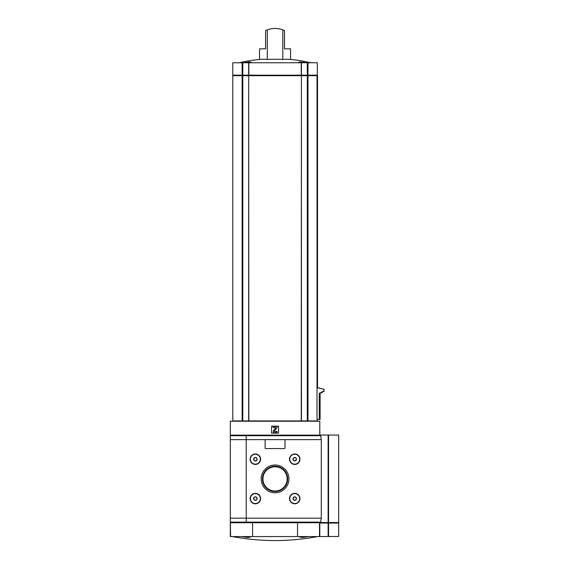 <?xml version="1.0" encoding="UTF-8"?>
<svg xmlns="http://www.w3.org/2000/svg" width="569" height="569" viewBox="0 0 569 569"><rect width="100%" height="100%" fill="white"/><g stroke="black" fill="none" stroke-linecap="round" stroke-linejoin="round"><path stroke-width="0.85" d="M308.675 536.574L302.928 537.428L299.82 537.186L300.994 536.574M249.108 536.574L250.289 537.186L247.188 537.428L241.427 536.574M299.564 62.754L298.86 62.199L301.179 61.936L306.278 62.754L301.186 61.936L298.86 62.199M267.302 59.439L267.302 29.865A21.878 21.878 0 0 1 282.807 29.865L284.528 30.605L284.528 48.834L290.553 48.834L290.553 59.439A158.531 79.269 90 0 0 282.807 59.439A158.531 158.531 0 0 0 267.302 59.439A158.531 79.269 -90 0 0 259.549 59.439A159.1 159.1 0 0 0 239.264 62.754M243.824 62.754L248.923 61.936L251.242 62.199L250.538 62.754M282.807 29.865L282.807 59.439M267.302 29.865L265.581 30.605L265.581 48.834L259.549 48.834L259.549 59.439M320.098 393.087L320.098 419.438L317.018 419.438L317.011 75.684L248.859 75.684L248.859 62.754L232.792 62.754L232.792 75.186L232.792 62.754M317.317 419.438L317.317 420.925L301.435 420.925L301.435 75.684M319.799 435.15L319.799 421.224L230.31 421.224L230.31 435.15L246.213 435.15L246.213 522.648L230.31 522.648L230.31 435.15M248.674 420.925L248.674 75.684L232.792 75.684L232.792 420.925L301.435 420.925M297.53 536.574L297.53 522.747L319.501 522.747L319.501 536.574L230.31 536.574L230.31 522.747L230.609 536.574M252.579 536.574L252.579 522.747L230.609 522.747M278.533 433.158L278.533 426.195L271.577 426.195L271.577 433.158L278.533 433.158M275.552 432.909A1.494 1.494 0 0 0 277.039 431.416L276.05 431.217A0.697 0.697 0 0 1 275.353 431.914L274.863 431.914A0.498 0.498 0 0 1 274.457 431.131L277.039 427.44L277.039 426.444L273.063 426.444L273.063 427.44L275.716 427.596L273.426 430.875A1.294 1.294 0 0 0 274.486 432.909L275.552 432.909M328.555 536.475L328.555 523.046L338.69 523.046L338.69 536.475L319.501 536.574M252.579 522.747L297.53 522.747M321.094 392.51L321.094 393.087L319.273 393.087L319.273 419.438M322.09 391.934L322.09 392.51L320.831 392.51L320.831 393.087M323.078 391.358L323.078 391.934L321.826 391.934L321.826 392.51M317.011 387.617L324.074 389.296L324.074 391.358L322.822 391.358L322.822 391.934M324.074 389.296L323.825 391.358M317.53 387.617L323.825 389.296M248.674 75.684L248.859 420.925M232.792 75.684L232.792 420.925M317.516 387.617L317.516 75.684L317.011 75.684M307.978 75.186L307.978 62.754L317.317 62.754L317.317 75.186L301.435 75.186L301.435 62.754L248.859 62.754M301.25 420.925L301.435 75.186M301.25 62.754L301.25 75.186L232.792 75.186M307.978 62.754L301.435 62.754M279.72 28.955L277.452 28.585M264.635 48.834L265.581 48.834M284.528 48.834L285.474 48.834M261.171 478.899A13.884 13.884 0 0 0 281.996 490.926A13.884 13.884 0 0 0 281.996 466.872A13.884 13.884 0 0 0 261.171 478.899M250.147 498.586A5.221 5.221 0 0 0 257.977 503.11A5.221 5.221 0 0 0 257.977 494.07A5.221 5.221 0 0 0 250.147 498.586M250.147 459.211A5.221 5.221 0 0 0 257.977 463.735A5.221 5.221 0 0 0 257.977 454.688A5.221 5.221 0 0 0 250.147 459.211M289.521 498.586A5.221 5.221 0 0 0 297.352 503.11A5.221 5.221 0 0 0 297.352 494.07A5.221 5.221 0 0 0 289.521 498.586M289.521 459.211A5.221 5.221 0 0 0 297.352 463.735A5.221 5.221 0 0 0 297.352 454.688A5.221 5.221 0 0 0 289.521 459.211M320.681 435.705L321.293 439.624L321.293 518.174L246.213 518.174L246.213 435.15L319.927 435.15L320.681 435.705L230.345 435.705L230.31 439.624L265.609 439.624A0.498 0.498 0 0 0 265.111 440.122L265.111 448.073A0.498 0.498 0 0 0 265.609 448.571L284.5 448.571A0.498 0.498 0 0 0 284.998 448.073L284.998 440.122A0.498 0.498 0 0 0 284.5 439.624L265.609 439.624M321.293 518.174L320.681 522.1L319.927 522.648L246.213 522.648L246.213 518.174L230.31 518.174M262.935 478.899A12.12 12.12 0 0 0 281.114 489.397A12.12 12.12 0 0 0 281.114 468.408A12.12 12.12 0 0 0 262.935 478.899M262.416 478.899A12.639 12.639 0 0 0 281.371 489.845A12.639 12.639 0 0 0 281.371 467.953A12.639 12.639 0 0 0 262.416 478.899M256.854 497.726L256.854 499.447L255.367 500.307L253.874 499.447L253.874 497.726L255.367 496.865L256.854 497.726L255.367 496.865L253.874 497.726L253.874 499.447L255.367 500.307L256.854 499.447L256.854 497.726M253.639 498.586A1.721 1.721 0 0 0 256.228 500.08A1.721 1.721 0 0 0 256.228 497.093A1.721 1.721 0 0 0 253.639 498.586M250.396 498.586A4.972 4.972 0 0 0 257.849 502.896A4.972 4.972 0 0 0 257.849 494.283A4.972 4.972 0 0 0 250.396 498.586M256.854 458.351L256.854 460.072L255.367 460.933L253.874 460.072L253.874 458.351L255.367 457.49L256.854 458.351L255.367 457.49L253.874 458.351L253.874 460.072L255.367 460.933L256.854 460.072L256.854 458.351M253.639 459.211A1.721 1.721 0 0 0 256.228 460.705A1.721 1.721 0 0 0 256.228 457.718A1.721 1.721 0 0 0 253.639 459.211M250.396 459.211A4.972 4.972 0 0 0 257.849 463.515A4.972 4.972 0 0 0 257.849 454.908A4.972 4.972 0 0 0 250.396 459.211M296.236 497.726L296.236 499.447L294.742 500.307L293.248 499.447L293.248 497.726L294.742 496.865L296.236 497.726L294.742 496.865L293.248 497.726L293.248 499.447L294.742 500.307L296.236 499.447L296.236 497.726M293.021 498.586A1.721 1.721 0 0 0 295.603 500.08A1.721 1.721 0 0 0 295.603 497.093A1.721 1.721 0 0 0 293.021 498.586M289.77 498.586A4.972 4.972 0 0 0 297.231 502.896A4.972 4.972 0 0 0 297.231 494.283A4.972 4.972 0 0 0 289.77 498.586M296.236 458.351L296.236 460.072L294.742 460.933L293.248 460.072L293.248 458.351L294.742 457.49L296.236 458.351L294.742 457.49L293.248 458.351L293.248 460.072L294.742 460.933L296.236 460.072L296.236 458.351M293.021 459.211A1.721 1.721 0 0 0 295.603 460.705A1.721 1.721 0 0 0 295.603 457.718A1.721 1.721 0 0 0 293.021 459.211M289.77 459.211A4.972 4.972 0 0 0 297.231 463.515A4.972 4.972 0 0 0 297.231 454.908A4.972 4.972 0 0 0 289.77 459.211M320.681 522.1L230.31 522.1L230.801 522.648L246.213 522.648M246.213 435.15L231.099 435.15L230.345 435.705M328.555 522.555L328.555 435.05L338.69 435.05L338.69 522.555L320.311 522.555M328.555 435.05L319.799 435.05M319.799 536.475L319.799 522.648M328.555 523.046L319.799 523.046M307.978 420.925L307.978 75.684M307.31 420.925L307.31 62.754M242.792 420.925L242.792 62.754M242.131 420.925L242.131 75.684M319.863 393.087L319.863 419.438M242.543 75.684L242.543 75.186M249.037 75.684L249.037 75.186M301.065 75.684L301.065 75.186M307.566 75.684L307.566 75.186M242.131 75.186L242.131 62.754M248.674 75.186L248.674 62.754M317.239 387.617L317.239 75.684M321.293 439.624L284.5 439.624M328.128 522.555L328.128 435.05M328.128 536.475L328.128 523.046M327.915 522.555L327.915 523.046M328.349 522.555L328.349 523.046M232.586 536.574A228.702 228.702 0 0 0 317.523 536.574M310.838 62.754A159.1 159.1 0 0 0 290.553 59.439M233.29 75.684L233.29 75.186M316.819 75.684L316.819 75.186M338.199 522.555L338.199 523.046"/></g></svg>
